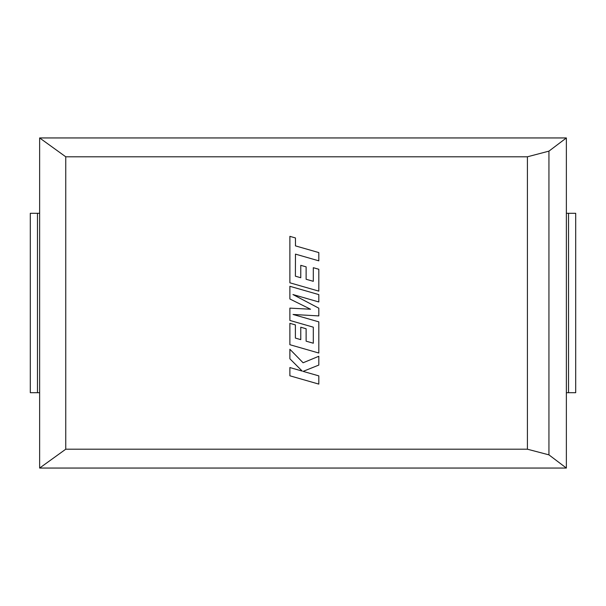 <?xml version="1.0" encoding="UTF-8"?>
<svg xmlns="http://www.w3.org/2000/svg" width="606" height="606" viewBox="0 0 606 606"><rect width="100%" height="100%" fill="white"/><g stroke="black" fill="none" stroke-linecap="round" stroke-linejoin="round"><path stroke-width="0.91" d="M566.368 137.948L548.938 151.136L527.409 156.795L65.759 156.795L39.632 137.948L566.368 137.948L566.368 468.052L548.938 454.864L527.409 449.205L65.759 449.205L39.632 468.052L566.368 468.052M39.632 137.948L39.632 468.052M65.759 156.795L65.759 449.205M527.409 156.795L527.409 449.205M548.938 151.136L548.938 454.864M37.474 213.297L37.474 392.703L30.3 392.703L30.3 213.297L39.632 213.297M37.474 392.703L39.632 392.703M568.526 213.297L575.7 213.297L575.7 392.703L568.526 392.703L568.526 213.297L566.368 213.297M568.526 392.703L566.368 392.703M575.7 392.703L575.7 213.297M295.387 276.177L295.463 254.119L318.817 260.838L318.817 252.588L295.463 245.877L295.463 237.953L289.88 236.348L289.88 282.805L318.817 291.13L318.817 269.269L313.31 267.7L313.31 281.32L306.113 279.268L306.113 266.852L300.765 265.33L300.765 277.745L295.387 276.177M289.88 286.29L289.88 298.985L310.552 309.234L289.88 308.121L289.88 320.445L313.31 327.179L313.31 343.223L306.113 341.17L306.113 328.755L300.765 327.225L300.765 339.648L295.387 338.08L295.387 324.899L289.88 323.331L289.88 344.708L318.817 353.033L318.817 321.862L293.054 314.469L318.817 315.908L318.817 308.196L292.925 294.531L318.817 301.962L318.817 294.607L289.88 286.29M289.88 375.796L318.817 384.106L318.817 375.879L303.098 371.38L318.817 365.07L318.817 356.267L303.098 362.774L289.88 349.268L289.88 358.79L302.22 371.092L289.88 367.554L289.88 375.796"/></g></svg>
